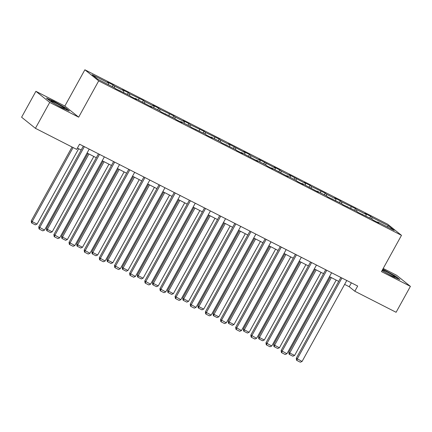 <?xml version="1.0" encoding="UTF-8"?>
<svg xmlns="http://www.w3.org/2000/svg" width="432" height="432" viewBox="0 0 432 432"><rect width="100%" height="100%" fill="white"/><g stroke="black" fill="none" stroke-linecap="round" stroke-linejoin="round"><path stroke-width="0.65" d="M35.905 91.303L49.723 102.411L78.662 117.175L64.843 106.061L35.905 91.303L21.6 117.218L35.419 128.326L76.691 149.38L79.553 144.196L357.685 286.054L354.823 291.238L396.095 312.287L410.4 286.373L396.581 275.265L383.211 268.445M64.843 106.061L84.872 69.784L387.671 224.224L401.49 235.332L98.69 80.892L84.872 69.784M388.535 225.86L372.028 217.442L370.667 216.346L364.84 213.376L366.201 214.472L356.875 209.714L355.514 208.618L341.728 201.987L340.367 200.891L334.541 197.921L335.902 199.017L326.581 194.26L325.215 193.163L311.429 186.532L310.068 185.436L304.241 182.466L305.602 183.562L289.089 174.739L290.455 175.835L281.129 171.083L279.769 169.987L273.942 167.011L275.303 168.107L258.79 159.284L260.156 160.38L250.83 155.628L249.469 154.532L243.643 151.556L245.003 152.653L228.49 143.829L229.856 144.925L220.531 140.173L219.17 139.077L205.384 132.446L204.017 131.35L190.231 124.718L188.87 123.622L183.044 120.652L184.405 121.748L175.084 116.991L173.718 115.895L159.932 109.264L158.571 108.167L152.744 105.197L154.105 106.294L144.785 101.536L143.419 100.44L129.632 93.809L128.272 92.713L122.445 89.743L123.806 90.839L114.485 86.081L113.119 84.985L107.293 82.015L108.659 83.111L92.146 74.693L97.826 79.256L114.334 87.674L115.695 88.771L129.481 95.402L130.847 96.498L136.674 99.468L135.308 98.372L151.821 107.195L150.46 106.099L159.781 110.857L161.147 111.953L174.933 118.584L176.294 119.68L182.12 122.65L180.76 121.554L190.08 126.311L191.446 127.408L205.232 134.039L206.593 135.135L212.42 138.105L211.059 137.009L220.379 141.766L221.746 142.862L235.532 149.494L236.893 150.59L242.719 153.56L241.358 152.464L257.872 161.287L256.505 160.191L265.831 164.943L267.192 166.039L273.019 169.015L271.658 167.918L288.171 176.742L286.805 175.646L296.131 180.398L297.491 181.494L303.318 184.469L301.957 183.373L318.47 192.197L317.104 191.101L326.43 195.853L327.791 196.949L341.577 203.58L342.943 204.676L356.729 211.307L358.09 212.404L371.876 219.035L373.243 220.131L379.069 223.101L377.703 222.005L394.211 230.429L388.535 225.86L387.18 226.838M119.848 90.887L120.161 90.65M114.485 86.081L114.253 87.637M123.806 90.839L123.574 92.389M135 98.615L135.308 98.372M129.632 93.809L129.406 95.364M138.958 98.566L138.726 100.116M150.147 106.342L150.46 106.099M144.785 101.536L144.553 103.086M154.105 106.294L153.873 107.843M165.299 114.07L165.607 113.827M159.932 109.264L159.7 110.813M169.258 114.021L169.025 115.571M180.446 121.797L180.76 121.554M175.084 116.991L174.852 118.541M184.405 121.748L184.172 123.298M195.599 129.524L195.907 129.281M190.231 124.718L189.999 126.268M199.557 129.476L199.325 131.026M210.746 137.252L211.059 137.009M205.384 132.446L205.151 133.996M214.704 137.203L214.472 138.753M225.898 144.979L226.206 144.736M220.531 140.173L220.298 141.723M229.856 144.925L229.624 146.48M241.045 152.707L241.358 152.464M235.683 147.901L235.451 149.45M245.003 152.653L244.771 154.208M256.198 160.434L256.505 160.191M250.83 155.628L250.598 157.178M260.156 160.38L259.924 161.935M271.345 168.161L271.658 167.918M265.982 163.355L265.75 164.905M275.303 168.107L275.071 169.657M286.497 175.889L286.805 175.646M281.129 171.083L280.897 172.633M290.455 175.835L290.223 177.385M301.644 183.611L301.957 183.373M296.282 178.805L296.05 180.36M305.602 183.562L305.37 185.112M316.796 191.338L317.104 191.101M311.429 186.532L311.197 188.087M320.749 191.29L320.522 192.839M331.943 199.066L332.257 198.828M326.581 194.26L326.349 195.815M335.902 199.017L335.669 200.567M347.096 206.793L347.404 206.55M341.728 201.987L341.496 203.542M351.049 206.744L350.822 208.294M362.243 214.52L362.556 214.277M356.875 209.714L356.648 211.264M366.201 214.472L365.969 216.022M377.395 222.248L377.703 222.005M372.028 217.442L371.795 218.992M49.723 102.411L35.419 128.326M78.662 117.175L98.69 80.892M401.49 235.332L381.461 271.615L410.4 286.373M344.612 284.386L349.218 286.735L354.823 291.238M77.398 148.095L81.162 150.012M87.07 153.025L96.314 157.739M102.222 160.753L111.461 165.467M117.369 168.48L126.614 173.194M132.521 176.207L141.761 180.922M147.668 183.935L156.913 188.649M162.821 191.662L172.06 196.376M177.968 199.39L187.213 204.104M193.12 207.117L202.36 211.831M208.267 214.844L217.512 219.559M223.42 222.572L232.659 227.281M238.567 230.294L247.811 235.008M253.719 238.021L262.958 242.735M268.866 245.749L278.111 250.463M284.018 253.476L293.258 258.19M299.165 261.203L308.41 265.918M314.318 268.931L323.557 273.645M329.465 276.658L338.71 281.372M108.659 83.111L108.427 84.661M351.373 282.836L349.218 286.735M370.667 216.346L369.77 217.96M355.514 208.618L354.623 210.233M340.367 200.891L339.471 202.505M325.215 193.163L324.324 194.778M310.068 185.436L309.177 187.051M294.916 177.714L294.025 179.329M279.769 169.987L278.878 171.601M264.616 162.259L263.725 163.874M249.469 154.532L248.578 156.146M234.317 146.804L233.426 148.419M219.17 139.077L218.279 140.692M204.017 131.35L203.126 132.964M188.87 123.622L187.979 125.237M173.718 115.895L172.827 117.509M158.571 108.167L157.68 109.782M143.419 100.44L142.528 102.055M128.272 92.713L127.381 94.327M113.119 84.985L112.228 86.6M382.05 270.545L392.602 276.491L399.892 279.596L395.728 276.248L382.811 269.168M50.576 101.428L62.03 107.881L69.32 110.986L65.156 107.644L53.703 101.191L46.413 98.086L50.576 101.428M395.582 276.518L395.728 276.248M346.766 280.487L302.065 361.465L296.276 358.236L296.541 360.18L296.914 360.482L297.211 358.987L341.912 278.008M340.859 277.474L296.276 358.236M302.065 361.465L300.31 362.216L296.914 360.482M330.291 277.079L288.808 352.231L289.737 352.982L331.344 277.614M336.199 280.093L294.597 355.46L292.842 356.211L289.445 354.478L289.073 354.175L288.808 352.231M289.445 354.478L289.737 352.982L294.597 355.46M382.201 270.275A7.717 0.583 28.9 0 0 389.216 274.498A7.717 0.583 28.9 0 0 394.988 277.117A7.717 0.583 28.9 0 0 395.005 277.112A7.717 0.583 28.9 0 0 390.571 273.953A7.717 0.583 28.9 0 0 382.46 269.806M382.671 269.417L395.388 276.361L398.871 279.158M60.178 106.693A7.717 0.583 28.9 0 0 64.411 108.508A7.717 0.583 28.9 0 0 62.051 106.585A7.717 0.583 28.9 0 0 55.323 102.789A7.717 0.583 28.9 0 0 51.019 101.11A7.717 0.583 28.9 0 0 60.178 106.693M47.223 98.734L53.719 101.504L64.816 107.752L68.299 110.554M331.614 272.759L286.913 353.738L281.124 350.509L281.389 352.458L281.761 352.755L282.058 351.259L326.759 270.286M325.712 269.746L281.124 350.509M286.913 353.738L285.163 354.488L281.761 352.755M316.467 265.032L271.766 346.01L265.977 342.787L266.242 344.731L266.614 345.028L266.911 343.537L311.612 262.559M310.559 262.019L265.977 342.787M271.766 346.01L270.011 346.761L266.614 345.028M315.144 269.352L273.656 344.504L274.59 345.254L316.197 269.892M321.052 272.365L279.445 347.733L277.695 348.484L274.293 346.75L273.92 346.448L273.656 344.504M274.293 346.75L274.59 345.254L279.445 347.733M299.992 261.625L258.509 336.776L259.438 337.527L301.045 262.165M305.899 264.638L264.298 340.006L262.543 340.756L259.146 339.023L258.773 338.726L258.509 336.776M259.146 339.023L259.438 337.527L264.298 340.006M301.32 257.305L256.613 338.283L250.825 335.059L251.089 337.003L251.462 337.3L251.759 335.81L296.46 254.831M295.412 254.291L250.825 335.059M256.613 338.283L254.864 339.034L251.462 337.3M286.168 249.577L241.466 330.556L235.678 327.332L235.942 329.276L236.315 329.573L236.612 328.082L281.313 247.104M280.26 246.564L235.678 327.332M241.466 330.556L239.711 331.306L236.315 329.573M271.021 241.85L226.314 322.828L220.525 319.604L220.79 321.548L221.162 321.845L221.459 320.355L266.161 239.377M265.113 238.837L220.525 319.604M226.314 322.828L224.564 323.579L221.162 321.845M284.845 253.897L243.356 329.054L244.291 329.805L285.898 254.437M290.752 256.91L249.145 332.278L247.396 333.029L243.994 331.295L243.621 330.998L243.356 329.054M243.994 331.295L244.291 329.805L249.145 332.278M269.692 246.17L228.209 321.327L229.144 322.078L270.745 246.71M275.6 249.183L233.998 324.551L232.243 325.301L228.847 323.568L228.474 323.271L228.209 321.327M228.847 323.568L229.144 322.078L233.998 324.551M254.545 238.448L213.057 313.6L213.991 314.35L255.598 238.982M260.453 241.461L218.846 316.823L217.096 317.574L213.694 315.841L213.322 315.544L213.057 313.6M213.694 315.841L213.991 314.35L218.846 316.823M255.868 234.128L211.167 315.101L205.378 311.877L205.643 313.821L206.015 314.118L206.312 312.628L251.014 231.649M249.961 231.115L205.378 311.877M211.167 315.101L209.412 315.857L206.015 314.118M239.393 230.72L197.91 305.872L198.844 306.623L240.446 231.255M245.3 233.734L203.699 309.096L201.944 309.847L198.547 308.113L198.175 307.816L197.91 305.872M198.547 308.113L198.844 306.623L203.699 309.096M240.721 226.4L196.015 307.379L190.226 304.15L190.49 306.094L190.863 306.396L191.16 304.9L235.861 223.922M234.814 223.387L190.226 304.15M196.015 307.379L194.265 308.129L190.863 306.396M224.246 222.993L182.758 298.145L183.692 298.895L225.299 223.528M230.153 226.006L188.546 301.369L186.797 302.125L183.395 300.386L183.022 300.089L182.758 298.145M183.395 300.386L183.692 298.895L188.546 301.369M225.569 218.673L180.868 299.651L175.079 296.422L175.343 298.366L175.716 298.669L176.013 297.173L220.714 216.194M219.661 215.66L175.079 296.422M180.868 299.651L179.113 300.402L175.716 298.669M209.093 215.266L167.611 290.417L168.545 291.168L210.146 215.8M215.001 218.279L173.399 293.647L171.644 294.397L168.248 292.664L167.875 292.361L167.611 290.417M168.248 292.664L168.545 291.168L173.399 293.647M210.422 210.946L165.715 291.924L159.926 288.695L160.191 290.639L160.564 290.941L160.861 289.445L205.562 208.467M204.514 207.932L159.926 288.695M165.715 291.924L163.966 292.675L160.564 290.941M193.946 207.538L152.458 282.69L153.392 283.441L194.999 208.073M199.854 210.551L158.247 285.919L156.497 286.67L153.095 284.936L152.723 284.634L152.458 282.69M153.095 284.936L153.392 283.441L158.247 285.919M195.269 203.218L150.568 284.197L144.779 280.967L145.044 282.911L145.417 283.214L145.714 281.718L190.415 200.74M189.362 200.205L144.779 280.967M150.568 284.197L148.813 284.947L145.417 283.214M178.794 199.811L137.311 274.963L138.245 275.713L179.847 200.345M184.702 202.824L143.1 278.192L141.345 278.942L137.948 277.209L137.576 276.907L137.311 274.963M137.948 277.209L138.245 275.713L143.1 278.192M180.122 195.491L135.416 276.469L129.627 273.24L129.892 275.184L130.27 275.486L130.561 273.991L175.262 193.012M174.215 192.478L129.627 273.24M135.416 276.469L133.666 277.22L130.27 275.486M163.647 192.083L122.159 267.235L123.093 267.986L164.7 192.618M169.555 195.097L127.948 270.464L126.198 271.215L122.796 269.482L122.423 269.179L122.159 267.235M122.796 269.482L123.093 267.986L127.948 270.464M164.97 187.763L120.269 268.742L114.48 265.513L114.745 267.457L115.117 267.759L115.414 266.263L160.115 185.285M159.062 184.75L114.48 265.513M120.269 268.742L118.514 269.492L115.117 267.759M148.495 184.356L107.012 259.508L107.946 260.258L149.548 184.891M154.402 187.369L112.801 262.737L111.046 263.488L107.649 261.754L107.276 261.452L107.012 259.508M107.649 261.754L107.946 260.258L112.801 262.737M149.823 180.036L105.116 261.014L99.328 257.785L99.592 259.729L99.97 260.032L100.262 258.536L144.963 177.557M143.915 177.023L99.328 257.785M105.116 261.014L103.367 261.765L99.97 260.032M133.348 176.629L91.859 251.78L92.794 252.531L134.401 177.163M139.255 179.642L97.648 255.01L95.899 255.76L92.497 254.027L92.124 253.724L91.859 251.78M92.497 254.027L92.794 252.531L97.648 255.01M134.671 172.309L89.969 253.287L84.181 250.058L84.445 252.002L84.818 252.304L85.115 250.808L129.816 169.835M128.763 169.295L84.181 250.058M89.969 253.287L88.214 254.038L84.818 252.304M118.195 168.901L76.712 244.053L77.647 244.804L119.248 169.441M124.103 171.914L82.501 247.282L80.746 248.033L77.35 246.299L76.977 245.997L76.712 244.053M77.35 246.299L77.647 244.804L82.501 247.282M119.524 164.581L74.822 245.56L69.028 242.336L69.293 244.28L69.671 244.577L69.962 243.086L114.669 162.108M113.616 161.568L69.028 242.336M74.822 245.56L73.067 246.31L69.671 244.577M103.048 161.174L61.56 236.326L62.494 237.076L104.101 161.714M108.956 164.187L67.349 239.555L65.599 240.305L62.197 238.572L61.825 238.275L61.56 236.326M62.197 238.572L62.494 237.076L67.349 239.555M104.371 156.854L59.67 237.832L53.881 234.608L54.146 236.552L54.518 236.849L54.815 235.359L99.517 154.381M98.464 153.841L53.881 234.608M59.67 237.832L57.92 238.583L54.518 236.849M87.901 153.446L46.413 228.604L47.347 229.354L88.949 153.986M93.803 156.46L52.202 231.827L50.447 232.578L47.05 230.845L46.678 230.548L46.413 228.604M47.05 230.845L47.347 229.354L52.202 231.827M89.224 149.126L44.523 230.105L38.729 226.881L38.993 228.825L39.371 229.122L39.663 227.632L84.37 146.653M83.317 146.113L38.729 226.881M44.523 230.105L42.768 230.855L39.371 229.122M72.041 147.004L31.261 220.876L32.195 221.627L73.089 147.544M78.656 148.732L37.049 224.1L35.3 224.851L31.898 223.117L31.525 222.82L31.261 220.876M31.898 223.117L32.195 221.627L37.049 224.1"/></g></svg>
